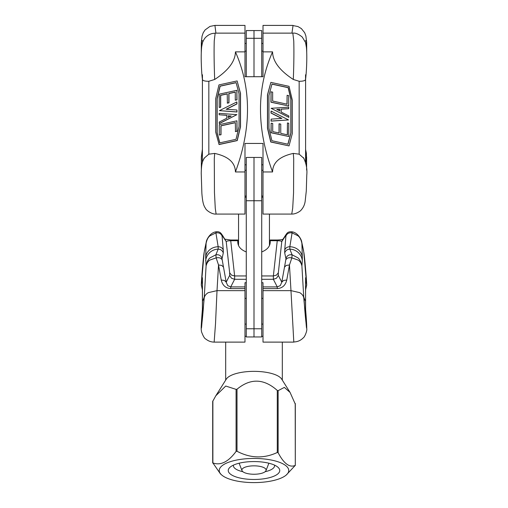 <?xml version="1.0" encoding="UTF-8"?>
<svg xmlns="http://www.w3.org/2000/svg" width="508" height="508" viewBox="0 0 508 508"><rect width="100%" height="100%" fill="white"/><g stroke="black" fill="none" stroke-linecap="round" stroke-linejoin="round"><path stroke-width="0.76" d="M279.718 110.903L279.718 109.309L276.911 109.487M263.011 171.964L272.567 171.964C256.47 128.416 256.47 88.379 272.567 51.867L263.011 51.867L263.011 76.708L244.983 76.708L244.983 51.867L235.426 51.867C251.524 88.379 251.524 128.416 235.426 171.964L244.983 171.964L244.983 143.44L263.011 143.44L263.011 214.078L291.744 214.078L292.703 208.089L293.554 192.938L293.707 158.763L293.306 153.416L299.161 154.178L304 158.445M305.549 74.803L305.549 78.969C305.727 80.524 303.594 81.293 299.161 81.274L293.306 79.47C293.903 64.402 294.056 51.537 293.751 40.881L292.824 33.134M231.083 116.091L228.276 115.9L228.276 117.494M203.022 160.572L204.172 158.166L208.832 154.178L214.687 153.416L214.287 158.763L214.459 192.596L215.265 208.293L216.11 214.078C211.684 214.49 205.981 209.931 205.664 208.642C203.879 205.88 202.711 203.841 201.873 193.345L201.238 173.279C201.416 163.576 202.457 161.233 204.286 158.242M215.176 33.134L214.243 40.881C213.938 51.537 214.09 64.402 214.687 79.47L208.832 81.274C204.4 81.293 202.267 80.524 202.444 78.969M215.094 33.268C211.499 33.198 208.236 34.677 205.289 37.7C203.2 40.329 202.006 43.212 201.714 46.342C201.212 51.206 201.079 56.852 201.314 63.284C201.403 66.643 201.644 73.323 202.419 79.464L202.4 162.3M263.011 164.795L261.722 164.795M246.272 164.795L244.983 164.795M291.954 33.128L293.046 25.406L263.011 25.406L263.011 51.867M244.983 51.867L244.983 25.406L214.928 25.406L215.919 33.128M216.116 214.078L244.983 214.078L244.983 171.964M237.109 80.937L240.525 93.415L240.525 126.778L237.242 140.583L219.088 144.545L215.678 132.093L215.678 98.73L218.961 84.906L237.109 80.937L240.398 93.326L240.398 126.695L237.115 140.494L218.954 144.463M235.426 51.867C235.268 61.328 228.359 70.529 214.687 79.47M214.687 153.416C228.359 156.388 235.268 162.573 235.426 171.964M235.268 92.177L228.962 93.555L228.962 102.826L227.368 103.168L227.241 93.815L220.555 95.275L220.555 107.15L219.215 107.442L219.215 94.171L236.861 90.316L236.861 99.822L235.268 100.171L235.268 92.062L228.829 93.466L228.829 102.737L227.241 103.086M227.241 93.929L220.682 95.358L220.682 107.232L219.215 107.442M236.861 90.316L236.988 99.905L235.268 100.171M236.938 120.815L237.065 131.248L235.477 131.597L235.344 122.593L220.885 125.755L220.885 134.671L219.291 135.02L219.291 124.67L236.938 120.815L236.938 131.166L235.344 131.508M235.344 122.707L221.012 125.838L221.012 134.753L219.291 135.02M236.861 101.93L236.861 103.848L226.13 109.264L236.906 110.001L236.906 111.919L219.462 110.63L236.861 101.93L236.988 103.937L226.39 109.284M236.906 110.001L237.039 112.001L219.462 110.63M236.899 114.662L219.342 123.59L219.215 122.053L226.79 118.262L226.79 115.278L219.158 114.757L219.158 113.347L236.899 114.662L219.215 123.508M226.79 115.354L219.158 114.757M236.112 82.702L220.148 86.189L217.145 98.844L217.145 132.747L219.818 142.843M236.087 82.594L239.058 93.809L239.058 126.479L236.01 139.306L219.723 142.869L217.011 132.664L217.011 98.755L220.021 86.1L236.087 82.594M231.216 116.027L228.149 117.558L228.149 115.818L231.216 116.027M289.033 145.891L270.758 142.011L267.468 128.187L267.468 94.825L270.878 82.372L289.039 86.335L292.316 100.139L292.316 133.502L289.033 145.891L270.885 141.929L267.595 128.105L267.595 94.736L270.878 82.372M293.306 79.47C279.635 70.529 272.726 61.328 272.567 51.867M272.567 171.964C272.726 162.573 279.635 156.388 293.306 153.416M279.032 132.988L279.032 123.831L280.753 124.092L280.753 133.363L287.439 134.83L287.439 122.955L288.779 123.247L288.779 136.519L271.139 132.658L271.139 123.158L272.726 123.501L272.726 131.61L279.165 133.02L279.165 123.749M287.312 134.798L287.439 122.955M288.779 136.519L271.005 132.747L271.139 123.158M288.703 105.982L270.929 102.21L271.056 91.783L272.65 92.126L272.65 101.048L287.109 104.203L287.109 95.288L288.703 95.637L288.703 105.982L271.056 102.127L271.056 91.783M286.982 104.178L287.109 95.288M288.531 119.945L271.005 121.126L271.139 119.126L281.864 118.402L271.088 112.96L271.088 111.042L288.531 119.945L271.139 121.044L271.139 119.126M281.603 118.415L270.954 113.043L271.088 111.042M288.779 108.636L281.203 109.112L281.203 112.097L288.836 115.951L288.836 117.361L271.094 108.299L288.779 107.182L288.652 108.718L281.203 109.188M288.836 117.361L271.094 108.299M287.871 144.208L290.849 132.975L290.849 99.073L288.144 87.687L271.958 84.15M271.907 140.722L268.935 128.207L268.935 95.536L271.983 84.042L288.271 87.598L290.982 98.984L290.982 132.893L287.973 144.234L271.907 140.722M276.777 109.417L279.844 109.22L279.844 110.966L276.777 109.417M202.374 43.097L201.6 47.244M202.4 153.549L201.416 156.762L201.371 169.545M202.952 41.472L201.644 40.056L201.289 52.089M306.394 47.333L305.645 43.053M306.413 166.776C306.483 160.839 306.273 157.683 305.797 157.315L305.594 157.543M306.699 52.261L306.362 40.126L305.06 41.37M306.616 169.723L306.584 156.826L305.594 153.549M202.413 309.264L202.444 308.851C201.384 321.196 200.882 331.692 201.574 327.215L204.197 298.152C204.502 295.942 205.861 294.107 208.274 292.646L217.018 290.639L215.513 323.755L214.147 342.119C211.055 342.055 208.312 341.052 205.905 339.109C204.629 338.69 203.181 336.283 201.562 331.895C200.812 328.327 201.27 324.974 202.432 309.029M201.282 285.255L204.197 252.216C203.587 254.559 201.593 277.089 201.308 284.899L202.394 277.717L202.4 309.404M263.011 336.309L261.722 336.309M246.272 336.309L244.983 336.309M202.501 309.588L201.619 324.606C201.962 325.304 203.962 302.425 203.905 298.501L203.848 297.834L203.632 298.793M216.141 231.972L215.906 232.893L210.217 235.674C208.261 236.95 206.889 239.528 206.089 243.408L205.689 257.162L206.089 265.906C206.858 262.884 208.229 260.896 210.191 259.944L216.141 257.874L215.906 254.794C218.961 254.381 221.018 255.6 222.085 258.451L223.279 252.927C222.428 250.533 220.72 249.269 218.161 249.117L218.161 246.736C220.72 246.805 222.428 247.917 223.279 250.063L222.085 236.106A5.156 0.419 -104.3 0 1 222.237 235.636L226.206 241.554L222.828 235.877L223.501 237.439M204.197 298.152L206.089 265.906C206.889 261.817 208.261 259.093 210.217 257.746L215.906 254.787L218.161 249.117C214.973 249.257 212.192 250.374 209.817 252.47C207.404 254.724 206.032 257.48 205.689 260.737M201.308 284.899L202.4 289.903M204.197 252.216L206.369 241.567M214.147 342.113L244.983 342.113L244.983 282.715L246.272 282.715M305.594 289.903L306.686 284.899C306.4 277.089 304.413 254.559 303.797 252.216L306.718 285.325M261.722 282.715L263.011 282.715L263.011 342.113L293.808 342.113L290.976 290.639L299.72 292.646C302.133 294.107 303.492 295.942 303.797 298.152L306.419 327.215C307.111 331.705 306.61 321.183 305.549 308.851L305.6 277.717L306.686 284.899M286.544 233.909L285.756 235.636L284.493 237.439L285.198 235.833M263.011 288.595L277.26 288.595L277.26 286.906L280.289 285.604L281.788 282.188L278.34 275.45L276.504 278.219L273.361 279.305L273.361 275.952L276.504 275.114L278.34 272.771L281.788 241.554L280.289 240.9L277.26 240.709L277.26 240.119M230.734 240.119L230.734 240.709L227.705 240.9L226.206 241.554L229.654 272.771L231.489 275.114L234.632 275.952L234.632 279.305L231.489 278.219L229.654 275.45L226.206 282.188L227.705 285.604L230.734 286.906L230.734 288.595L244.983 288.595M284.715 250.063L284.715 252.927L285.909 258.451C286.976 255.6 289.033 254.381 292.087 254.787L291.852 257.874L297.802 259.944C299.764 260.896 301.136 262.884 301.904 265.906L302.304 260.737C301.962 257.48 300.59 254.724 298.177 252.47C295.802 250.374 293.021 249.257 289.833 249.117L289.833 246.736L292.087 232.893C289.033 232.454 286.976 233.521 285.909 236.106L284.715 250.063C285.566 247.917 287.274 246.805 289.833 246.729C293.021 246.831 295.802 247.821 298.177 249.701C300.59 251.727 301.962 254.216 302.304 257.162L301.904 243.408C301.104 239.528 299.733 236.95 297.777 235.674L292.087 232.893L291.852 231.972M284.715 252.927C285.566 250.533 287.274 249.269 289.833 249.117L292.087 254.787L297.777 257.746C299.733 259.093 301.104 261.817 301.904 265.906L303.797 298.152M301.625 241.567L303.797 252.216M222.796 235.833L221.374 233.807L222.237 235.636M205.689 257.162C206.032 254.216 207.404 251.727 209.817 249.701C212.192 247.821 214.973 246.831 218.161 246.729L215.906 232.893C218.961 232.454 221.018 233.521 222.085 236.106M244.983 290.639L217.018 290.639L218.529 264.973L221.228 280.022L224.409 280.454L226.206 282.188L223.501 267.138L221.704 265.398L218.529 264.973L216.141 257.874C219.208 257.327 221.24 258.032 222.237 259.988A5.156 0.419 -104.3 0 1 222.085 258.451M285.909 258.451A5.156 0.419 104.3 0 1 285.756 259.988C286.753 258.032 288.785 257.327 291.852 257.874L289.465 264.973L286.29 265.398L284.493 267.138L281.788 282.188L283.585 280.454L286.766 280.022L289.465 264.973L290.976 290.639L263.011 290.639M286.487 233.871L282.461 239.992L281.788 241.554L284.493 237.439M304.368 298.793L304.146 297.834L304.089 298.501C304.032 302.425 306.032 325.304 306.375 324.606L305.492 309.588M305.594 309.404L305.549 281.534M283.267 239.154C282.708 239.573 280.708 239.859 277.26 240.011L270.218 240.011L270.218 242.278C269.983 246.545 267.151 249.771 261.722 251.943M246.272 251.943C240.843 249.771 238.011 246.545 237.776 242.278L237.776 240.011L230.734 240.011L224.733 239.154M305.492 300.952L305.492 317.811L305.492 300.952M202.501 317.811L202.501 300.92L203.905 298.628M241.897 470.046A12.103 4.204 180 0 0 242.005 470.611A12.103 4.204 180 0 0 254 474.25A12.103 4.204 180 0 0 265.989 470.611A12.103 4.204 180 0 0 254.813 465.849A12.103 4.204 180 0 0 241.897 470.046M269.443 214.078L269.443 245.631M295.116 403.752L290.081 392.443L284.359 387.394L278.13 390.658L277.285 390.449C263.862 378.492 250.438 378.079 237.014 389.223L236.08 389.376L225.736 386.036L215.843 395.732L212.789 401.244M221.717 474.999L220.466 473.907L212.877 462.921C220.612 465.753 228.346 461.918 236.08 451.409L237.014 451.263C250.438 458.337 263.862 458.749 277.285 452.488L278.13 452.698C283.826 463.614 289.516 467.855 295.205 465.436L286.277 474.999A34.76 12.084 180 0 0 288.62 471.576A34.76 12.084 180 0 0 248.939 458.565A34.76 12.084 180 0 0 221.717 474.999A34.76 12.084 180 0 0 254 482.6A34.76 12.084 180 0 0 286.277 474.999M256.248 461.601A25.749 8.947 180 0 0 230.086 467.201A25.749 8.947 180 0 0 254 479.469A25.749 8.947 180 0 0 277.908 467.201A25.749 8.947 180 0 0 256.248 461.601M295.205 403.396L295.3 465.493M215.843 395.732L226.333 379.089A28.321 9.842 0 0 1 254 371.354A28.321 9.842 0 0 1 281.661 379.089L290.081 392.443M274.53 465.118A20.599 7.163 0 0 1 274.593 465.69A20.599 7.163 0 0 1 265.1 471.722M242.894 471.722A20.599 7.163 0 0 1 233.401 465.69A20.599 7.163 0 0 1 233.464 465.118M246.272 76.708L246.272 30.556L261.722 30.556L246.272 30.582M261.722 76.708L261.722 38.303L254 38.303L254 76.708L254 30.582L254 38.303L246.272 38.303M261.722 200.743L261.722 336.963L246.272 336.963L246.272 157.436L254 157.436L254 200.743L254 157.436L261.722 157.436L261.722 200.743L246.272 200.743M261.722 328.778L254 328.778L254 336.963L254 200.743L254 328.778L246.272 328.778M261.722 38.303L261.722 30.582M299.161 154.178L299.161 81.223M208.832 154.229L208.832 81.274M202.444 74.803L202.444 79.654M202.444 308.851L202.444 281.534M221.228 280.022C222.523 285.382 225.692 288.239 230.734 288.595M285.756 259.988L284.493 267.138M285.756 235.636A5.156 0.419 104.3 0 1 285.909 236.106M278.34 275.45L278.34 272.771M229.654 272.771L229.654 275.45M223.279 252.927L223.279 250.063M223.501 267.138L222.237 259.988M237.776 240.709L230.734 240.709L234.632 275.952L246.272 275.952M261.722 275.952L273.361 275.952L277.26 240.709L270.218 240.709M263.011 286.906L277.26 286.906L273.361 279.305L261.722 279.305M246.272 279.305L234.632 279.305L230.734 286.906L244.983 286.906M302.304 260.737L302.304 257.162M277.26 288.595C282.302 288.239 285.471 285.382 286.766 280.022M244.983 197.352A15.45 5.372 0 0 1 246.272 197.06M261.722 197.06A15.45 5.372 0 0 1 263.011 197.352M278.13 452.698L278.13 390.658M212.877 462.921L212.877 400.882M236.08 389.376L236.08 451.409M237.014 451.263L237.014 389.223M277.285 390.449L277.285 452.488M305.594 162.052L305.594 79.337M291.744 214.052C296.316 214.281 301.034 210.547 301.034 210.16C303.27 207.734 304.641 204.819 305.149 201.422L306.292 190.957L306.769 175.203C307.378 169.177 306.273 163.322 303.447 157.632M305.581 79.426C307.162 65.316 307.296 46.298 305.384 42.221L302.241 37.046C298.641 34.093 295.535 32.791 292.938 33.134L292.938 33.134M292.818 33.128L263.011 33.128M244.983 33.128L215.176 33.128M305.594 79.28L305.594 152.394M202.4 79.324L202.4 152.394M293.046 25.571L297.936 26.543L301.352 28.569L304.686 32.728L305.873 35.897L306.667 42.24L306.718 52.692M305.594 149.479L306.381 153.245L306.635 170.072M201.346 169.977L201.333 157.029L202.4 149.238M201.27 52.819L201.339 42.304L202.032 36.214L203.219 32.766L205.061 29.953L209.963 26.41L214.928 25.406M215.964 231.826C209.563 232.632 206.115 240.875 206.331 241.751L204.432 250.577M305.568 309.042L306.781 328.79C307.213 331.076 304.54 337.312 303.301 337.82C300.711 340.487 297.555 341.871 293.834 341.96L293.815 341.96M292.03 231.826C298.431 232.632 301.879 240.875 301.663 241.751L303.562 250.577M221.386 233.826C220.078 232.067 218.275 231.4 215.964 231.819L215.964 231.819M292.036 231.819C289.389 231.527 287.579 232.194 286.607 233.826M244.983 324.091L246.272 324.091M261.722 324.091L263.011 324.091M244.983 298.348L246.272 298.348M261.722 298.348L263.011 298.348M304.089 298.628L305.492 300.92M244.983 196.056L246.272 196.056M261.722 196.056L263.011 196.056M244.983 170.313L246.272 170.313M261.722 170.313L263.011 170.313M244.983 51.149L246.272 51.149M261.722 51.149L263.011 51.149M244.983 43.428L246.272 43.428M261.722 43.428L263.011 43.428M265.989 470.611L268.884 463.213M242.005 470.611L239.109 463.213M238.55 214.078L238.55 245.631M295.307 465.461L295.307 403.727M212.693 401.269L212.693 463.004M225.679 342.113L225.679 380.13M282.321 342.113L282.321 380.13"/></g></svg>
